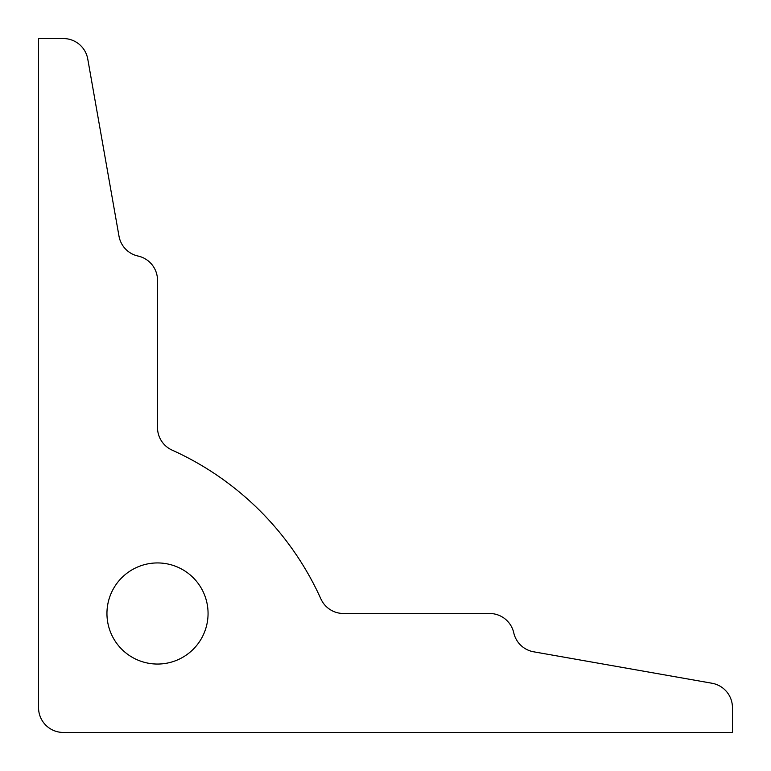 <?xml version="1.0" encoding="UTF-8"?>
<svg xmlns="http://www.w3.org/2000/svg" width="771" height="771" viewBox="0 0 771 771"><rect width="100%" height="100%" fill="white"/><g stroke="black" fill="none" stroke-linecap="round" stroke-linejoin="round"><path stroke-width="1.16" d="M63.328 732.45A24.778 24.778 0 0 1 38.55 707.672L38.55 38.55L63.357 38.55A24.778 24.778 0 0 1 87.759 59.03L118.994 236.157A24.778 24.778 0 0 0 138.057 256.049A24.778 24.778 0 0 1 157.506 280.249L157.506 427.519A24.778 24.778 0 0 0 172.097 450.11A297.384 297.384 0 0 1 320.89 598.903A24.778 24.778 0 0 0 343.48 613.494L489.585 613.494A24.778 24.778 0 0 1 513.765 632.837A24.778 24.778 0 0 0 533.638 651.794L711.97 683.241A24.778 24.778 0 0 1 732.45 707.643L732.45 732.45L63.328 732.45M208.064 613.494A50.558 50.558 0 0 1 157.506 664.053A50.558 50.558 0 0 1 106.947 613.494A50.558 50.558 0 0 1 157.506 562.936A50.558 50.558 0 0 1 208.064 613.494"/></g></svg>
